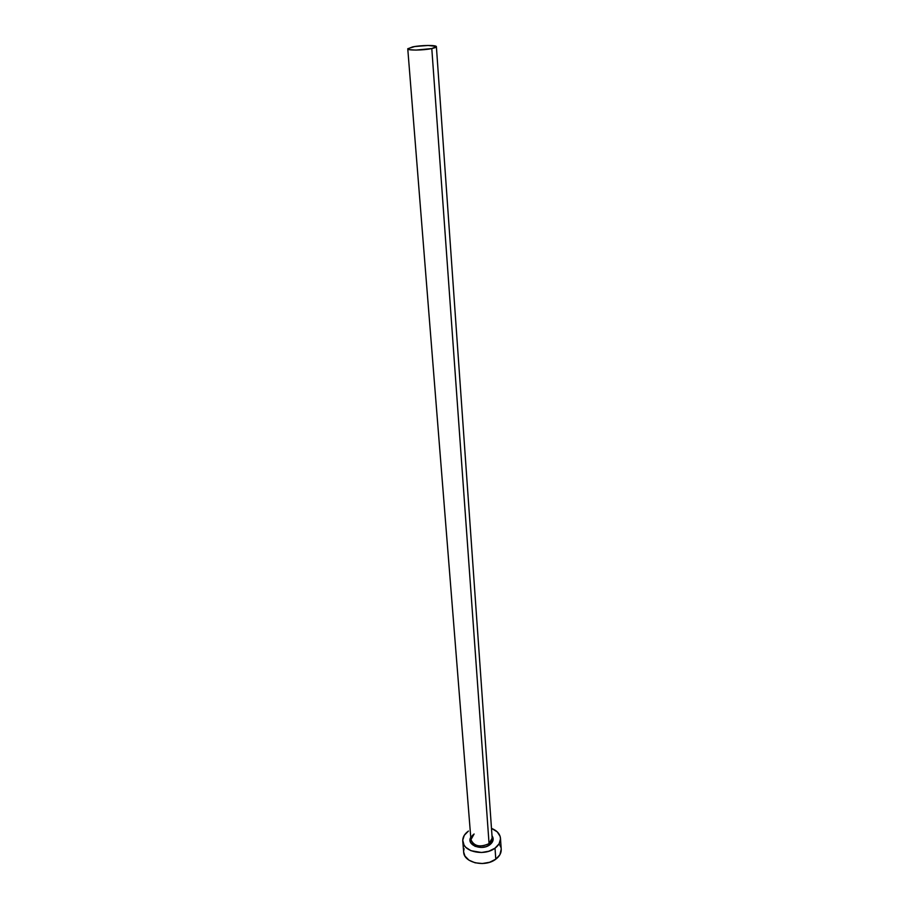 <?xml version="1.0" encoding="UTF-8"?>
<svg xmlns="http://www.w3.org/2000/svg" width="909" height="909" viewBox="0 0 909 909"><rect width="100%" height="100%" fill="white"/><g stroke="black" fill="none" stroke-linecap="round" stroke-linejoin="round"><path stroke-width="1.36" d="M473.862 834.428L470.942 839.666C474.021 846.302 480.066 847.62 489.065 843.632L489.792 844.802L492.962 840.643L492.951 837.575L492.008 835.723C494.076 838.939 493.337 841.961 489.792 844.802L489.065 843.632C491.587 841.723 492.564 839.564 492.019 837.144M474.112 834.007C471.544 835.916 470.532 838.109 471.101 840.575C474.873 846.495 480.861 847.506 489.065 843.632L431.798 48.563C423.389 50.415 407.323 50.586 407.755 48.847L412.481 46.938C420.901 45.132 436.752 44.95 436.388 46.689L431.798 48.563L489.065 843.632L492.167 838.075L436.388 46.7M462.761 841.177L463.67 852.131C463.783 862.755 485.247 867.584 495.791 859.187L495.019 848.165C484.417 856.528 462.863 851.744 462.761 841.177C462.567 837.314 464.454 833.939 468.442 831.053L464.283 835.303L462.726 840.234L464.044 845.109L465.749 847.279L470.919 850.688L481.509 852.506L488.837 851.233L495.019 848.165L495.791 859.187C499.564 856.312 501.382 853.017 501.223 849.301L500.495 838.382M491.485 828.372C496.984 830.565 499.984 833.894 500.484 838.348C500.643 842.041 498.825 845.313 495.019 848.165L499.121 843.802L500.507 838.825L500.12 836.348L497.268 831.871L491.485 828.372M489.792 844.802L486.008 846.665L481.543 847.438L475.089 846.336L470.862 842.938L470.044 839.961L470.748 837.325C466.056 844.904 481.713 851.154 489.792 844.802M464.067 848.654L463.647 851.176M463.67 852.074L464.953 856.073L468.964 860.164L475.077 862.789L482.338 863.527L489.633 862.266L495.791 859.187L499.859 854.801L501.223 849.267M500.848 847.29L499.757 844.938M431.798 48.563L435.093 47.666L436.206 46.393L428.082 45.45L414.72 46.541L407.777 48.711L409.766 49.722L415.947 50.086L431.798 48.563M470.942 839.666L407.766 48.847"/></g></svg>
